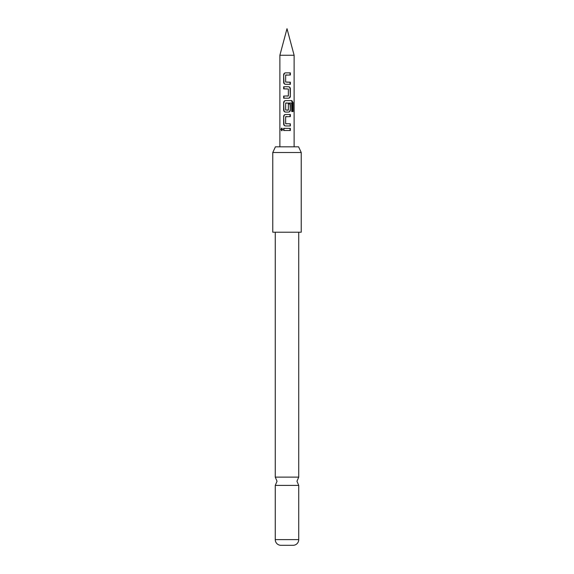<?xml version="1.0" encoding="UTF-8"?>
<svg xmlns="http://www.w3.org/2000/svg" width="574" height="574" viewBox="0 0 574 574"><rect width="100%" height="100%" fill="white"/><g stroke="black" fill="none" stroke-linecap="round" stroke-linejoin="round"><path stroke-width="0.86" d="M280.887 129.423L281.676 128.102L282.645 129.43L281.676 130.75L280.887 129.423M281.963 130.671L281.497 129.423L281.963 128.189M298.738 232.212L298.738 477.123L275.262 477.123L275.262 232.212M279.882 55.255L287 28.7L294.118 55.255L279.882 55.255L279.882 146.822M275.42 146.822L298.58 146.822L301.228 152.512L272.772 152.512L275.42 146.822M272.772 152.512L272.772 232.212L301.228 232.212L301.228 152.512M275.262 539.617L298.738 539.617A5.69 5.69 0 0 1 293.407 545.3L280.593 545.3A5.69 5.69 0 0 1 275.262 539.617L275.262 485.396L298.738 485.396L296.959 481.256L298.738 477.123M298.738 539.617L298.738 485.396M287 72.862L290.387 72.869L290.379 75L285.658 75.137L285.658 82.039L290.372 82.182L290.372 84.321L285.522 84.313C284.381 84.17 283.757 83.51 283.642 82.326L283.635 74.85C283.735 73.651 284.36 72.991 285.515 72.862L290.387 72.869M287 86.739L288.5 86.739C289.648 86.875 290.265 87.535 290.365 88.733L290.365 96.202C290.272 97.393 289.648 98.054 288.5 98.197L283.642 98.197L283.642 96.059L288.356 95.915L288.363 89.013L283.649 88.87L283.649 86.739L288.5 86.739M287 100.615L291.843 100.615L293.092 102.61L293.092 111.571L291.728 111.571L291.621 102.983L285.651 103.126L285.651 110.029L288.356 110.029L288.356 103.959L290.365 103.959L290.365 110.079C290.265 111.27 289.648 111.93 288.5 112.073L285.508 112.073C284.367 111.93 283.743 111.263 283.635 110.079L283.635 102.61C283.735 101.411 284.367 100.751 285.515 100.615L291.843 100.615M287 114.491L290.358 114.491L290.358 116.63L285.644 116.766L285.644 123.675L290.358 123.812L290.365 125.95L285.5 125.95C284.36 125.814 283.735 125.146 283.635 123.955L283.628 116.479C283.728 115.288 284.352 114.628 285.508 114.491L290.358 114.491M287 128.368L290.365 128.368L290.372 130.499L283.621 130.499L283.628 128.368L290.365 128.368M287 130.499L283.621 130.499M283.958 130.499L283.965 128.368M290.028 128.368L290.035 130.499M285.651 125.95C284.611 125.821 284.051 125.154 283.972 123.955L283.635 123.955M290.021 123.812L290.365 125.95M290.028 125.95L287 125.95M287 123.812L285.787 123.812M287 116.622L285.787 116.622M290.028 114.491L290.021 116.63M283.972 123.955L283.628 116.479M283.965 116.479C284.051 115.281 284.611 114.613 285.658 114.491M291.355 100.615L292.482 102.61L293.092 102.61M292.482 102.61L292.482 111.571M287 112.073L285.658 112.073C284.625 111.937 284.058 111.27 283.972 110.079L283.635 102.61M283.972 102.61C284.065 101.411 284.625 100.744 285.658 100.615M288.22 103.959L290.028 103.959L290.365 110.079M290.028 110.079C289.949 111.284 289.389 111.944 288.349 112.073M287 110.172L288.213 110.172M287 102.983L285.795 102.983M288.356 86.739C289.396 86.868 289.949 87.528 290.028 88.733L290.365 96.202M290.028 96.202C289.949 97.408 289.389 98.068 288.349 98.197M287 88.87L283.649 88.87M283.979 88.87L283.979 86.739M287 96.059L288.213 96.059M287 98.197L283.642 98.197M283.979 98.197L283.979 96.059M287 84.321L285.665 84.313C284.632 84.184 284.073 83.517 283.979 82.326L283.642 82.326M287 82.182L290.372 82.182M290.035 82.182L290.035 84.321M287 74.993L285.802 74.993M290.049 72.869L290.042 75M283.979 82.326L283.635 74.85M283.972 74.85C284.058 73.651 284.625 72.991 285.665 72.862M275.262 477.123L277.041 481.256L275.262 485.396M294.118 55.255L294.118 146.822"/></g></svg>
